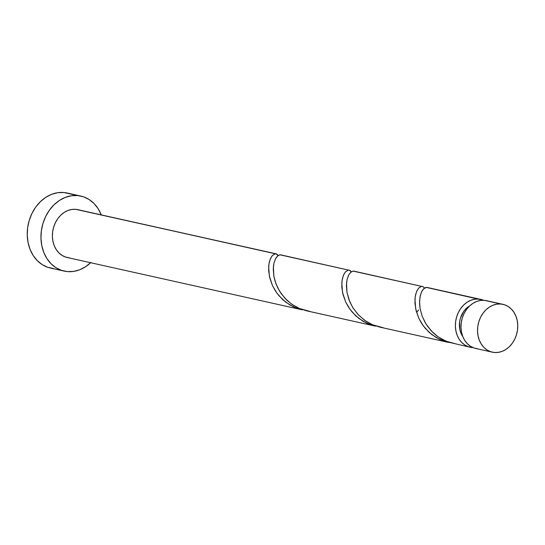 <?xml version="1.0" encoding="UTF-8"?>
<svg xmlns="http://www.w3.org/2000/svg" width="545" height="545" viewBox="0 0 545 545"><rect width="100%" height="100%" fill="white"/><g stroke="black" fill="none" stroke-linecap="round" stroke-linejoin="round"><path stroke-width="0.82" d="M502.974 304.342L486.413 300.656A24.498 19.872 102.6 0 0 484.321 300.329L500.882 304.015A24.498 19.872 -77.4 0 1 502.974 304.342A24.498 19.872 -77.4 0 1 517.3 331.299A24.498 19.872 -77.4 0 1 494.417 352.492L498.348 352.37L502.258 351.321L505.992 349.379L509.398 346.634L512.361 343.18L514.753 339.154L516.49 334.705L517.498 330.011L517.75 325.249L517.225 320.596L515.952 316.25L513.976 312.353L511.367 309.076L508.233 306.535L504.69 304.825L500.882 304.015L496.945 304.144L493.041 305.193L489.308 307.128L485.895 309.873L482.938 313.334L480.547 317.36L478.81 321.809L477.795 326.503L477.549 331.265L478.067 335.911L479.348 340.264L481.324 344.154L483.933 347.431L487.067 349.979L490.602 351.682L494.417 352.492A24.498 19.872 -77.4 0 1 492.326 352.172A24.498 19.872 -77.4 0 1 477.999 325.215A24.498 19.872 -77.4 0 1 500.882 304.015L484.321 300.329L480.39 300.452L476.48 301.501L472.753 303.442L469.34 306.188L466.384 309.642L463.986 313.675L462.249 318.116L461.24 322.817L460.988 327.579L461.513 332.225L462.787 336.578L464.769 340.468L467.372 343.745L470.505 346.293L474.048 347.996L477.856 348.807M80.851 196.071L67.137 193.012A38.429 31.167 102.6 0 0 63.854 192.508L77.567 195.56A38.429 31.167 -77.4 0 1 80.851 196.071A38.429 31.167 -77.4 0 1 101.261 214.887L98.1 208.64L94.013 203.496L89.101 199.511L83.549 196.827L63.854 192.508A38.429 31.167 102.6 0 0 27.959 225.759A38.429 31.167 102.6 0 0 50.426 268.038L64.147 271.097A38.429 31.167 -77.4 0 1 41.672 228.811A38.429 31.167 -77.4 0 1 77.567 195.56L71.395 195.757L65.264 197.406L59.412 200.437L54.064 204.75L49.425 210.172L45.671 216.488L42.946 223.464L41.359 230.828L40.964 238.301L41.788 245.591L43.784 252.417L46.89 258.521L50.978 263.664L55.89 267.656L61.449 270.334L67.423 271.601A38.429 31.167 -77.4 0 1 64.147 271.097M90.613 262.717A38.429 31.167 -77.4 0 1 67.423 271.601L73.595 271.41L79.727 269.761L85.579 266.723L90.926 262.411M280.362 254.801L348.398 270.061L280.77 254.862M276.104 253.82L77.819 209.668A24.498 19.872 102.6 0 0 75.728 209.341L275.94 253.793L278.216 255.578M275.94 253.793L276.594 253.984M349.181 270.095L351.321 271.791L350.142 270.49L348.398 270.061L279.912 254.808L277.439 256.109L275.532 258.759L274.074 262.71L273.399 266.675L273.842 276.165L275.116 281.37L277.65 287.685L281.295 293.782L286.874 300.22L292.672 304.846L299.239 308.409L306.692 310.834L375.423 326.135L366.574 323.144L358.63 318.28L351.995 311.904L348.439 307.046L345.632 301.889L342.519 292.44L341.81 282.78L342.383 278.699L343.677 274.7L345.435 271.866L348.398 270.061L345.523 271.771L343.418 275.293L342.049 280.484L341.797 286.99L342.948 294.341L345.68 301.998L350.04 309.397L355.94 316.011L363.181 321.359L371.438 325.065L375.423 326.135M473.019 347.608A24.498 19.872 -77.4 0 1 472.263 347.56A24.498 19.872 -77.4 0 1 470.171 347.233A24.498 19.872 -77.4 0 1 455.845 320.283A24.498 19.872 -77.4 0 1 478.728 299.082A24.498 19.872 -77.4 0 1 480.819 299.409A24.498 19.872 -77.4 0 1 483.565 300.281L426.204 287.385L478.728 299.082L474.79 299.205L470.887 300.261L467.154 302.196L463.747 304.941L460.784 308.395L458.393 312.428L456.656 316.877L455.64 321.57L455.395 326.332L455.913 330.978L457.194 335.332L459.169 339.222L461.779 342.498L464.912 345.046L468.448 346.749L473.026 347.608M426.681 287.378L423.724 288.687L421.483 292.025L419.957 297.182L419.575 303.783L420.127 308.743L422.123 316.059L425.039 322.34L427.58 326.36L433.166 332.797L437.444 336.36L442.165 339.351L449.019 342.315L470.171 347.233M353.535 271.09L421.544 286.35L353.909 271.144M418.642 309.962L417.293 311.631M424.317 287.849L423.288 286.779L421.544 286.35L353.058 271.097L350.585 272.398L348.677 275.048L347.22 278.999L346.545 282.964L346.988 292.454L349.822 301.875L353.106 308.082L358.712 315.214L365.818 321.134L372.378 324.697L379.831 327.123L448.562 342.423L439.713 339.433L431.776 334.569L425.141 328.192L421.585 323.335L418.771 318.171L415.665 308.729L414.949 299.069L415.522 294.981L416.823 290.989L418.58 288.155L421.544 286.35L418.662 288.06L416.564 291.582L415.195 296.773L414.943 303.279L416.094 310.63L418.826 318.28L423.186 325.685L429.085 332.3L436.327 337.648L444.584 341.354L448.562 342.423M423.738 287.14L422.327 286.384M69.263 257.819L65.454 257.008L61.912 255.305L58.778 252.757L56.169 249.481L54.193 245.591L52.92 241.237L52.395 236.591L52.647 231.829L53.655 227.136L55.392 222.687L57.784 218.661L60.747 215.2L64.153 212.455L67.887 210.52L71.797 209.464L75.728 209.341A24.498 19.872 102.6 0 0 52.845 230.542A24.498 19.872 102.6 0 0 67.171 257.499L302.277 309.846L293.428 306.855L285.491 301.991L278.849 295.615L275.293 290.757L272.486 285.6L269.373 276.151L268.665 266.491L269.237 262.411L270.531 258.412L272.296 255.578L275.252 253.772L77.915 209.689M278.175 255.51L276.996 254.208L275.252 253.772L272.377 255.482L270.272 259.004L268.91 264.202L268.651 270.702L269.802 278.052L272.534 285.709L276.894 293.115L282.8 299.723L290.035 305.071L298.292 308.777L302.277 309.846M469.599 305.936L466.091 308.62L463.727 311.386L460.423 318.164L459.612 321.918L459.83 329.446L460.852 332.927L462.78 336.558A19.6 15.894 102.6 0 1 469.599 305.943M67.28 193.046L63.854 192.508L57.681 192.698L51.55 194.347L45.698 197.385L40.35 201.698L35.711 207.12L31.951 213.436L29.232 220.412L27.638 227.776L27.25 235.249L28.068 242.539L30.07 249.365L33.177 255.469L37.264 260.612L42.176 264.604L47.728 267.282L53.71 268.549M486.508 300.677L484.321 300.329A24.498 19.872 102.6 0 0 461.438 321.53A24.498 19.872 102.6 0 0 475.765 348.48L492.326 352.172M456.301 344.004L445.824 341.116L437.928 336.708L431.197 330.801L425.897 323.812L422.191 316.236L420.113 308.634L419.555 301.569L420.297 295.54L422.007 290.982L424.282 288.21L426.204 287.385L427.845 287.753M383.162 327.715L372.678 324.827L364.789 320.426L358.051 314.513L352.751 307.523L349.045 299.948L346.967 292.345L346.409 285.28L347.151 279.251L348.868 274.7L351.144 271.921L353.058 271.097L354.7 271.465M310.016 311.433L299.532 308.538L291.643 304.137L284.906 298.224L279.605 291.234L275.906 283.659L273.822 276.063L273.263 268.992L274.006 262.963L275.722 258.412L277.998 255.632L279.912 254.808L281.554 255.176M480.819 299.409L427.055 287.433"/></g></svg>
